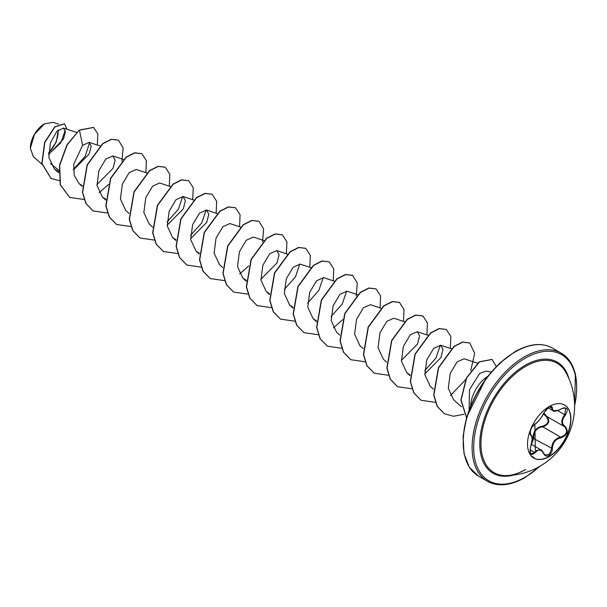 <?xml version="1.0" encoding="UTF-8"?>
<svg xmlns="http://www.w3.org/2000/svg" width="607" height="607" viewBox="0 0 607 607"><rect width="100%" height="100%" fill="white"/><g stroke="black" fill="none" stroke-linecap="round" stroke-linejoin="round"><path stroke-width="0.91" d="M564.434 404.96A30.661 17.702 -60 0 1 569.002 429.559A30.661 17.702 -60 0 1 549.001 456.487A30.661 17.702 -60 0 1 533.773 458.065M549.206 406.538A30.661 17.702 -60 0 1 564.54 405.021A30.661 17.702 -60 0 1 569.237 429.589A30.661 17.702 -60 0 1 549.206 456.608A30.661 17.702 -60 0 1 533.879 458.126A30.661 17.702 -60 0 1 529.175 433.557A30.661 17.702 -60 0 1 549.206 406.538M535.078 423.891C538.356 421.782 541.209 418.231 543.637 413.246L548.804 407.16C551.065 406.022 552.256 406.371 552.385 408.2C552.833 411.531 555.693 411.789 560.951 408.959C567.355 406.773 568.812 408.845 565.329 415.18C561.513 420.052 561.513 423.853 565.329 426.592C568.812 431.304 567.348 435.06 560.951 437.867C555.686 438.831 552.833 442.382 552.385 448.52C552.256 451.661 551.057 453.99 548.804 455.516C546.497 456.631 544.775 455.986 543.637 453.581C541.209 449.112 538.356 448.854 535.078 452.814C530.746 456.191 529.289 454.112 530.708 446.585C532.551 440.568 532.551 436.759 530.708 435.166C529.289 431.653 530.746 427.897 535.078 423.891A0.554 0.463 63.4 0 1 534.873 424.126L534.873 424.126A0.554 0.463 63.4 0 1 534.623 424.164M531.8 442.784L533.045 438.231C533.158 431.084 536.383 427.07 542.719 426.197L542.878 426.865L540.147 427.336C535.64 429.27 533.515 432.89 533.765 438.193L531.527 444.066M543.743 453.437L545.215 455.091L549.532 454.082L551.649 448.52C551.869 443.451 554.077 439.878 558.265 437.791L560.762 437.192C566.703 434.658 568.038 431.205 564.783 426.835L564.791 426.842C560.807 423.944 560.807 419.9 564.783 414.702L565.625 408.253L563.721 407.912M530.01 452.116L531.171 453.96L534.517 452.352L536.163 450.569L541.027 449.916L543.637 453.581M530.708 435.166A0.554 0.516 115.6 0 0 530.503 434.483L531.876 436.979M542.719 426.197C548.364 424.027 549.585 420.879 546.391 416.759L543.462 413.784M525.616 469.514A63.151 36.458 -60 0 1 506.01 475.6L506.01 475.6A63.151 36.458 -60 0 1 482.11 431.448A63.151 36.458 -60 0 1 525.616 366.393A63.151 36.458 -60 0 1 565.739 372.144L565.739 372.144A69.494 69.494 0 0 1 506.01 475.6C511.989 475.524 518.454 473.513 525.389 469.568M44.235 123.995A19.636 11.336 120 0 0 30.35 148.047A19.636 11.336 120 0 0 30.35 148.169M58.606 124.139L53.113 122.333L44.432 123.881L34.478 134.397L30.35 148.29L33.362 156.621L41.989 164.315M491.116 372.083L486.131 371.067L479.651 373.464L469.492 389.709L469.12 409.695M470.668 405.711A25.357 14.644 -60 0 1 487.542 376.484M58.864 170.279L50.563 163.64M48.628 154.459L63.462 139.064L65.404 131.711L63.424 128.069L56.891 131.271L50.449 142.706L48.848 157.425L54.349 168.921L58.78 171.546M73.432 169.914L89.138 154.003L91.232 146.226L89.13 142.349L82.575 145.376L73.728 164.33L74.206 175.309L78.94 183.489L82.18 185.598M96.923 184.627L113.039 168.314L115.148 160.089L112.811 155.961L105.815 159.08L98.933 170.582L97.006 185.461L102.355 197.009L105.793 199.21M147.031 173.033L136.234 169.474L129.23 172.6L122.356 184.103L120.421 198.99L125.778 210.523L128.988 213.398M170.218 186.478L159.649 182.995L152.645 186.121L145.771 197.624L143.844 212.503L149.193 224.044L152.6 227.086M167.183 225.189L183.306 208.861L185.401 200.651L183.071 196.516L176.06 199.642L169.186 211.153L167.259 226.032L172.616 237.565L175.855 239.682M190.598 238.71L206.721 222.39L208.823 214.172L206.486 210.037L199.483 213.163L192.609 224.666L190.681 239.545L196.031 251.086L199.271 253.202M240.478 227.041L229.909 223.558L222.906 226.684L216.024 238.187L214.096 253.066L219.453 264.606L222.663 267.482M263.893 240.562L253.324 237.079L246.328 240.197L239.454 251.693L237.519 266.587L242.868 278.127L246.305 280.328M260.858 279.273L276.974 262.96L279.076 254.735L276.746 250.6L269.743 253.718L262.869 265.229L260.934 280.108L266.291 291.648L269.531 293.765M310.966 267.679L300.162 264.121L293.166 267.247L286.284 278.75L284.357 293.629L289.706 305.169L292.946 307.286M334.154 281.124L323.584 277.642L316.581 280.768L309.699 292.278L307.772 307.157L313.129 318.69L316.368 320.807M357.569 294.645L346.999 291.163L340.003 294.281L333.122 305.791L331.194 320.671L336.544 332.211L339.761 335.079M380.991 308.166L370.422 304.684L363.418 307.802L356.544 319.312L354.609 334.191L359.966 345.732L363.176 348.6M404.406 321.687L393.837 318.205L386.841 321.323L379.967 332.826L378.032 347.705L383.389 359.253L386.598 362.121M401.371 360.399L417.495 344.07L419.589 335.861L417.259 331.726L410.256 334.844L403.382 346.354L401.447 361.226L406.804 372.774L410.044 374.891M424.786 373.92L440.917 357.591L443.011 349.374L440.674 345.246L433.679 348.365L426.797 359.875L424.87 374.754L430.219 386.295L433.436 389.163M477.481 363.176L464.097 358.767L457.094 361.886L450.219 373.388L448.292 388.275L453.641 399.816L461.479 406.819M440.325 345.155L435.94 358.084L424.71 370.665M346.65 291.072L342.257 304.008L331.035 316.581M323.228 277.551L318.842 290.48L307.62 303.06M299.812 264.03L295.419 276.967L284.197 289.539M206.137 209.946L201.752 222.875L190.522 235.455M182.715 196.425L178.329 209.354L167.1 221.934M89.624 142.577L85.177 156.295L73.417 169.368M65.237 130.353L60.837 142.804L48.621 154.254M48.621 153.176L56.292 141.962L58.355 129.875M82.575 145.376L79.464 130.186L93.607 127.447L97.871 134.048L97.287 145.035M59.251 180.62L51.026 178.443L42.027 163.473L44.797 142.47L55.017 126.848L64.577 123.866L66.99 129.245M79.267 130.073L66.945 144.815L59.509 165.18L60.222 184.748L69.759 197.45L60.412 184.854L59.706 165.294L67.142 144.921L79.267 130.073L93.508 127.394M50.927 178.39L41.83 163.366L44.599 142.357L54.82 126.734L64.479 123.813M69.759 197.45L84.198 199.491M99.131 192.783L108.494 184.452M121.931 161.181L123.138 147.941L118.433 140.187L111.422 139.382L102.879 143.707L87.325 164.907L82.598 192.358L86.05 203.603L93.182 210.97L107.621 213.011M145.885 172.661L146.408 160.718L141.856 153.708L134.837 152.903L126.302 157.228L110.747 178.428L106.02 205.879L109.472 217.124L116.605 224.491L130.892 226.555M169.307 186.182L169.831 174.239L165.271 167.229L158.26 166.424L149.717 170.749L134.162 191.949L129.435 219.4L132.887 230.645L140.02 238.012L154.307 240.076M192.722 199.703L193.246 187.76L188.694 180.749L181.675 179.945L173.139 184.27L157.585 205.47L152.858 232.921L156.31 244.166L163.442 251.533L177.874 253.574M216.145 213.224L216.669 201.281L212.109 194.27L205.098 193.466L196.554 197.791L181 218.99L176.273 246.442L179.725 257.687L186.857 265.054L201.145 267.118M239.56 226.745L240.084 214.802L235.531 207.791L228.513 206.987L219.977 211.312L204.422 232.511L199.695 259.963L203.148 271.208L210.28 278.575L224.567 280.639M239.644 273.909L248.658 265.957M262.565 241.859L263.62 228.907L258.946 221.312L251.935 220.508L243.392 224.833L227.845 246.032L223.11 273.484L226.563 284.729L233.695 292.096L248.134 294.137M286.398 253.787L286.921 241.844L282.369 234.833L275.35 234.029L266.814 238.354L251.26 259.553L246.533 287.005L249.985 298.249L257.118 305.617L271.549 307.658M309.82 267.308L310.344 255.365L305.784 248.354L298.773 247.55L290.237 251.875L274.683 273.074L269.948 300.526L273.4 311.77L280.533 319.138L294.82 321.202M333.243 280.829L333.759 268.886L329.206 261.875L322.188 261.071L313.652 265.396L298.098 286.595L293.371 314.047L296.823 325.291L303.955 332.659L318.243 334.723M333.319 327.992L342.682 319.661M356.241 295.943L357.295 282.991L352.629 275.396L345.611 274.592L337.075 278.917L321.52 300.116L316.786 327.568L320.238 338.812L327.37 346.18L341.658 348.243M380.081 307.863L380.597 295.928L376.044 288.917L369.026 288.113L360.49 292.437L344.935 313.637L340.208 341.088L343.661 352.333L350.793 359.701L365.08 361.764M403.496 321.384L404.019 309.449L399.467 302.438L392.448 301.633L383.912 305.958L368.358 327.158L363.623 354.609L367.076 365.854L374.208 373.222L388.495 375.285M426.918 334.905L427.434 322.97L422.882 315.959L415.863 315.154L407.327 319.479L391.773 340.679L387.046 368.13L390.498 379.375L397.631 386.742L412.062 388.784M450.333 348.426L450.857 336.49L446.304 329.48L439.286 328.675L430.75 333L415.196 354.2L410.461 381.651L413.913 392.896L421.046 400.263L435.333 402.327M450.417 395.597L466.039 379.193M470.774 370.574L474.689 353.244L469.719 343.001L462.701 342.196L454.165 346.521L438.611 367.721L433.884 395.172L437.336 406.417L444.468 413.784L453.596 416.265L464.127 414.232M496.26 366.461L492.08 359.465L479.484 361.878L466.593 378.04L461.07 400.036L466.563 417.517M118.335 140.134L111.225 139.276L102.689 143.593L87.135 164.793L82.408 192.244L85.86 203.489L93.083 210.91M141.757 153.654L134.648 152.789L126.104 157.114L110.55 178.314L105.823 205.765L109.275 217.01L116.506 224.431M165.172 167.175L158.063 166.318L149.527 170.635L133.972 191.835L129.245 219.286L132.698 230.531L139.921 237.952M188.595 180.696L181.485 179.831L172.942 184.156L157.388 205.356L152.66 232.807L156.113 244.052L163.344 251.473M212.01 194.217L204.9 193.352L196.365 197.677L180.81 218.877L176.083 246.328L179.535 257.573L186.759 264.993M235.433 207.738L228.323 206.873L219.78 211.198L204.225 232.398L199.498 259.849L202.95 271.094L210.181 278.514M258.848 221.259L251.738 220.394L243.202 224.719L227.648 245.918L222.921 273.37L226.373 284.615L233.596 292.035M282.27 234.78L275.161 233.915L266.617 238.24L251.063 259.439L246.336 286.891L249.788 298.136L257.019 305.556M305.693 248.301L298.576 247.436L290.04 251.761L274.485 272.96L269.758 300.412L273.211 311.657L280.434 319.077M329.108 261.822L321.998 260.957L313.455 265.282L297.9 286.481L293.173 313.933L296.626 325.177L303.857 332.598M352.53 275.335L345.413 274.478L336.877 278.803L321.323 300.002L316.596 327.454L320.048 338.698L327.272 346.119M375.945 288.856L368.836 287.999L360.292 292.324L344.738 313.523L340.011 340.975L343.463 352.219L350.694 359.64M399.368 302.377L392.251 301.52L383.715 305.845L368.161 327.044L363.434 354.496L366.886 365.74L374.109 373.161M422.783 315.898L415.674 315.041L407.13 319.365L391.576 340.565L386.849 368.017L390.301 379.261L397.532 386.682M446.206 329.419L439.089 328.562L430.553 332.886L414.998 354.086L410.271 381.537L413.724 392.782L420.947 400.203M469.621 342.94L462.511 342.082L453.968 346.407L438.413 367.607L433.686 395.058L437.139 406.303L444.37 413.724M491.981 359.412L479.234 361.81L466.32 378.093L460.872 400.18L466.54 417.601M48.636 152.706A19.636 11.336 120 0 0 58.029 130.164M533.045 438.231L552.385 448.52M546.861 416.493L546.391 416.759M543.789 413.041L546.899 416.508C550.314 420.962 548.971 424.414 542.878 426.865L560.762 437.192L560.951 437.867M557.894 410.438L552.901 410.658L551.05 406.827L549.646 406.751M531.171 453.96L531.171 453.96C529.896 453.126 529.752 450.682 530.753 446.646L530.708 446.585M545.215 455.091L543.743 453.277C542.408 450.955 541.505 449.84 541.034 449.924L541.034 449.924M565.329 415.18L557.727 410.628M552.385 408.2A0.554 0.448 -179.5 0 1 551.649 408.177L549.487 406.925M543.637 413.246L543.743 413.139C547.37 407.881 549.805 405.779 551.05 406.827M530.677 446.661L532.172 439.111C532.172 436.516 531.649 434.991 530.601 434.544L530.381 434.415M530.04 449.764L535.078 452.814M565.329 426.592L564.897 426.896M513.158 475.137A64.16 37.042 -60 0 1 480.198 436.653A64.16 37.042 -60 0 1 525.161 365.3A64.16 37.042 -60 0 1 568.911 378.571M539.547 466.472A72.817 42.042 -60 0 1 525.161 477.148A72.817 42.042 -60 0 1 473.672 447.42A72.817 42.042 -60 0 1 525.161 358.236A72.817 42.042 -60 0 1 574.601 405.749M524.38 477.595A73.925 42.68 -60 0 1 487.413 481.26A73.925 42.68 -60 0 1 476.085 422.017A73.925 42.68 -60 0 1 524.38 356.878A73.925 42.68 -60 0 1 561.338 353.213A73.925 42.68 -60 0 1 576.65 387.509M514.706 352.197A72.817 42.042 120 0 0 463.217 441.828M515.487 351.741A73.925 42.68 120 0 0 467.193 416.888A73.925 42.68 120 0 0 478.528 476.131L469.355 467.276L464.029 453.71L463.088 436.509L466.662 417.153L485.812 378.768L499.705 363.1L514.933 351.688C529.57 343.554 542.074 342.348 552.453 348.084A73.925 42.68 120 0 0 515.487 351.741M546.899 416.508L564.396 426.615M531.444 444.385L541.027 449.916M478.528 476.131L487.413 481.26C497.793 486.989 510.297 485.79 524.934 477.656L540.511 465.91M552.453 348.084L561.338 353.213L570.003 361.309L575.368 373.563L574.601 406.872M63.424 128.069L76.543 132.394M54.349 168.921L58.735 172.836M89.13 142.349L100.193 145.991M78.94 183.489L82.15 186.357M112.811 155.953L123.38 159.436M102.355 197.009L105.762 200.044M183.071 196.516L193.641 199.999M172.616 237.565L175.825 240.44M206.486 210.037L217.056 213.52M196.031 251.086L199.248 253.961M242.868 278.127L246.275 281.17M276.746 250.6L287.543 254.158M266.291 291.648L269.5 294.524M289.706 305.169L292.923 308.045M313.129 318.69L316.535 321.733M417.259 331.726L428.056 335.284M406.804 372.774L410.013 375.642M440.674 345.246L451.479 348.805M547.946 407.798L552.901 410.658C553.857 411.834 556.543 411.311 560.936 409.088C563.19 407.836 564.753 407.555 565.625 408.253L565.625 408.253M546.679 416.387L564.586 426.729M535.328 450.083L534.873 424.126C537.802 423.102 543.705 414.369 543.743 413.139M531.793 427.419L534.873 424.126L532.62 426.243L531.004 429.012L530.017 432.503L530.086 434.392M530.374 447.883L530.472 453.581M530.503 455.189L535.48 458.877M530.442 434.46L530.343 430.659"/></g></svg>
